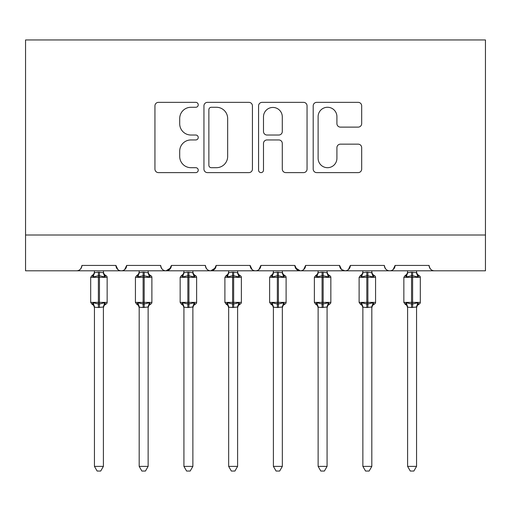 <?xml version="1.0" encoding="UTF-8"?>
<svg xmlns="http://www.w3.org/2000/svg" width="511" height="511" viewBox="0 0 511 511"><rect width="100%" height="100%" fill="white"/><g stroke="black" fill="none" stroke-linecap="round" stroke-linejoin="round"><path stroke-width="0.77" d="M198.236 104.812A2.459 2.459 0 0 0 195.777 102.353L158.455 102.353A3.513 3.513 0 0 0 154.942 105.866L154.942 169.103A3.513 3.513 0 0 0 158.455 172.616L195.777 172.616A2.459 2.459 0 0 0 198.236 170.157A2.459 2.459 0 0 0 195.777 167.697L190.948 167.697A11.242 11.242 0 0 1 179.706 156.455L179.706 151.186A11.242 11.242 0 0 1 190.948 139.944L195.777 139.944A2.459 2.459 0 0 0 198.236 137.485A2.459 2.459 0 0 0 195.777 135.025L190.948 135.025A11.242 11.242 0 0 1 179.706 123.783L179.706 118.514A11.242 11.242 0 0 1 190.948 107.272L195.777 107.272A2.459 2.459 0 0 0 198.236 104.812M358.166 127.118A3.513 3.513 0 0 0 361.679 123.605L361.679 105.866A3.513 3.513 0 0 0 358.166 102.353L316.711 102.353A3.513 3.513 0 0 0 313.198 105.866L313.198 169.103A3.513 3.513 0 0 0 316.711 172.616L358.166 172.616A3.513 3.513 0 0 0 361.679 169.103L361.679 147.673A3.513 3.513 0 0 0 358.166 144.159L340.428 144.159A3.513 3.513 0 0 0 336.915 147.673L336.915 158.295A9.396 9.396 0 0 1 327.519 167.697A9.396 9.396 0 0 1 318.117 158.295L318.117 116.668A9.396 9.396 0 0 1 327.519 107.272A9.396 9.396 0 0 1 336.915 116.668L336.915 123.605A3.513 3.513 0 0 0 340.428 127.118L358.166 127.118M25.55 235.009L485.45 235.009L485.45 39.954L25.55 39.954L25.55 270.798L76.548 270.798C79.397 270.9 81.185 269.112 81.92 265.433L115.92 265.433L117.881 269.584M252.428 105.866A3.513 3.513 0 0 0 248.914 102.353L207.46 102.353A3.513 3.513 0 0 0 203.946 105.866L203.946 169.103A3.513 3.513 0 0 0 207.46 172.616L248.914 172.616A3.513 3.513 0 0 0 252.428 169.103L252.428 105.866M262.086 102.353L303.54 102.353A3.513 3.513 0 0 1 307.054 105.866L307.054 169.103A3.513 3.513 0 0 1 303.54 172.616L285.802 172.616A3.513 3.513 0 0 1 282.289 169.103L282.289 143.457A3.513 3.513 0 0 0 278.776 139.944L267.004 139.944A3.513 3.513 0 0 0 263.491 143.457L263.491 170.157A2.459 2.459 0 0 1 261.032 172.616A2.459 2.459 0 0 1 258.572 170.157L258.572 105.866A3.513 3.513 0 0 1 262.086 102.353M76.548 270.798C79.397 270.9 81.192 269.112 81.92 265.433A5.366 5.366 0 0 1 76.548 270.798L121.286 270.798C118.443 270.9 116.649 269.112 115.92 265.433A5.366 5.366 0 0 0 121.286 270.798A5.366 5.366 0 0 0 126.658 265.433L160.658 265.433A5.366 5.366 0 0 0 166.024 270.798A5.366 5.366 0 0 0 171.396 265.433L205.396 265.433A5.366 5.366 0 0 0 210.762 270.798A5.366 5.366 0 0 0 216.134 265.433L250.135 265.433A5.366 5.366 0 0 0 255.5 270.798A5.366 5.366 0 0 0 260.865 265.433L294.866 265.433A5.366 5.366 0 0 0 300.238 270.798A5.366 5.366 0 0 0 305.604 265.433L339.604 265.433A5.366 5.366 0 0 0 344.976 270.798A5.366 5.366 0 0 0 350.342 265.433L384.342 265.433A5.366 5.366 0 0 0 389.714 270.798A5.366 5.366 0 0 0 395.08 265.433L429.08 265.433A5.366 5.366 0 0 0 434.452 270.798C431.603 270.9 429.815 269.112 429.08 265.433M124.697 269.584L126.658 265.433C125.923 269.112 124.135 270.9 121.286 270.798L389.714 270.798C392.557 270.9 394.351 269.112 395.08 265.433L393.119 269.584M341.52 269.54L344.976 270.798C347.825 270.9 349.613 269.112 350.342 265.433L348.381 269.584M339.604 265.433L341.572 269.584M295.447 267.86L300.238 270.798C303.087 270.9 304.875 269.112 305.604 265.433L303.643 269.584M294.866 265.433L296.834 269.584M252.095 269.584L250.135 265.433C250.863 269.112 252.651 270.9 255.5 270.798C258.349 270.9 260.137 269.112 260.865 265.433L258.905 269.584M216.134 265.433L214.166 269.584M171.396 265.433L169.428 269.584M485.45 235.009L485.45 270.798L389.714 270.798C386.865 270.9 385.077 269.112 384.342 265.433M160.658 265.433C161.387 269.112 163.175 270.9 166.024 270.798L170.815 267.86M205.396 265.433C206.125 269.112 207.913 270.9 210.762 270.798L215.553 267.86M211.324 107.272A2.459 2.459 0 0 0 208.865 109.731L208.865 165.238A2.459 2.459 0 0 0 211.324 167.697L216.415 167.697A11.242 11.242 0 0 0 227.657 156.455L227.657 118.514A11.242 11.242 0 0 0 216.415 107.272L211.324 107.272M282.289 116.847A9.396 9.396 0 0 0 272.887 107.444A9.396 9.396 0 0 0 263.491 116.847L263.491 131.512A3.513 3.513 0 0 0 267.004 135.025L278.776 135.025A3.513 3.513 0 0 0 282.289 131.512L282.289 116.847M94.446 466.39L103.394 466.39L100.705 471.046L97.135 471.046L94.446 466.39L94.446 307.168A3.935 3.756 180 0 0 92.376 303.885L93.149 302.736L98.38 303.994L98.38 302.384L99.453 302.384L99.453 275.723L104.691 276.981L105.975 275.653A1.788 1.788 0 0 1 107.15 277.332L90.69 277.332L90.69 302.384L98.38 302.384L98.38 275.723L93.149 276.981L92.376 275.831A3.935 3.756 -0 0 0 94.446 272.529M103.394 466.39L103.394 307.002L98.38 307.533L98.38 303.994L99.453 303.994L99.453 302.384L107.15 302.384A1.788 1.788 0 0 1 105.975 304.064L104.103 305.508L103.394 307.763M98.38 307.533L94.446 307.188M99.453 307.533L99.453 303.994L104.691 302.736L103.394 307.168A3.935 3.756 180 0 1 105.458 303.885L105.975 304.064M94.446 270.798L94.446 272.708L98.38 272.184L103.394 272.708L103.394 270.798M104.691 302.736L105.458 303.885M93.149 276.981L93.673 275.455M104.691 276.981L103.394 272.708M94.446 307.002L93.149 302.736M139.184 466.39L148.133 466.39L145.443 471.046L141.866 471.046L139.184 466.39L139.184 307.168A3.935 3.756 180 0 0 137.114 303.885L137.887 302.736L143.118 303.994L143.118 302.384L144.191 302.384L144.191 275.723L149.429 276.981L150.713 275.653A1.788 1.788 0 0 1 151.888 277.332L135.428 277.332L135.428 302.384L143.118 302.384L143.118 275.723L137.887 276.981L137.114 275.831A3.935 3.756 -0 0 0 139.184 272.529L139.184 272.529M148.133 466.39L148.133 307.002L143.118 307.533L143.118 303.994L144.191 303.994L144.191 302.384L151.888 302.384A1.788 1.788 0 0 1 150.713 304.064L148.842 305.508L148.133 307.763M143.118 307.533L139.184 307.188M144.191 307.533L144.191 303.994L149.429 302.736L148.133 307.168A3.935 3.756 180 0 1 150.196 303.885L150.713 304.064M139.184 270.798L139.177 272.708L143.118 272.184L148.133 272.708L148.133 270.798M149.429 302.736L150.196 303.885M137.887 276.981L138.411 275.455M149.429 276.981L148.133 272.708M139.177 307.002L137.887 302.736M183.922 466.39L192.871 466.39L190.181 471.046L186.604 471.046L183.922 466.39L183.922 307.168A3.935 3.756 180 0 0 181.852 303.885L182.625 302.736L187.856 303.994L187.856 302.384L188.929 302.384L188.929 275.723L194.167 276.981L195.451 275.653A1.788 1.788 0 0 1 196.626 277.332L180.159 277.332L180.159 302.384L187.856 302.384L187.856 275.723L182.625 276.981L181.852 275.831A3.935 3.756 -0 0 0 183.922 272.529L183.922 272.529M192.871 466.39L192.871 307.002L187.856 307.533L187.856 303.994L188.929 303.994L188.929 302.384L196.626 302.384A1.788 1.788 0 0 1 195.451 304.064L193.58 305.508L192.871 307.763M187.856 307.533L183.922 307.188M188.929 307.533L188.929 303.994L194.167 302.736L192.871 307.168A3.935 3.756 180 0 1 194.934 303.885L195.451 304.064M183.922 270.798L183.915 272.708L187.856 272.184L192.871 272.708L192.871 270.798M194.167 302.736L194.934 303.885M182.625 276.981L183.149 275.455M194.167 276.981L192.871 272.708M183.915 307.002L182.625 302.736M228.66 466.39L237.602 466.39L234.919 471.046L231.342 471.046L228.66 466.39L228.66 307.168A3.935 3.756 180 0 0 226.59 303.885L227.357 302.736L232.594 303.994L232.594 302.384L233.668 302.384L233.668 275.723L238.905 276.981L240.189 275.653A1.788 1.788 0 0 1 241.364 277.332L224.897 277.332L224.897 302.384L232.594 302.384L232.594 275.723L227.357 276.981L226.59 275.831A3.935 3.756 -0 0 0 228.66 272.529M237.602 466.39L237.609 307.002L232.594 307.533L232.594 303.994L233.668 303.994L233.668 302.384L241.364 302.384A1.788 1.788 0 0 1 240.189 304.064L238.318 305.508L237.602 307.763M232.594 307.533L228.66 307.188M233.668 307.533L233.668 303.994L238.905 302.736L237.602 307.168A3.935 3.756 180 0 1 239.672 303.885L240.189 304.064M228.66 270.798L228.653 272.708L232.594 272.184L237.609 272.708L237.602 270.798M238.905 302.736L239.672 303.885M227.357 276.981L227.887 275.455M238.905 276.981L237.609 272.708M228.653 307.002L227.357 302.736M273.398 466.39L282.34 466.39L279.658 471.046L276.081 471.046L273.398 466.39L273.398 307.168A3.935 3.756 180 0 0 271.328 303.885L272.095 302.736L277.332 303.994L277.332 302.384L278.406 302.384L278.406 275.723L283.643 276.981L284.927 275.653A1.788 1.788 0 0 1 286.103 277.332L269.636 277.332L269.636 302.384L277.332 302.384L277.332 275.723L272.095 276.981L271.328 275.831A3.935 3.756 -0 0 0 273.398 272.529L273.398 272.529M282.34 466.39L282.347 307.002L277.332 307.533L277.332 303.994L278.406 303.994L278.406 302.384L286.103 302.384A1.788 1.788 0 0 1 284.927 304.064L283.049 305.508L282.34 307.763M277.332 307.533L273.398 307.188M278.406 307.533L278.406 303.994L283.643 302.736L282.34 307.168A3.935 3.756 180 0 1 284.41 303.885L284.927 304.064M273.398 270.798L273.391 272.708L277.332 272.184L282.347 272.708L282.34 270.798M283.643 302.736L284.41 303.885M272.095 276.981L272.625 275.455M283.643 276.981L282.347 272.708M273.391 307.002L272.095 302.736M318.129 466.39L327.078 466.39L324.396 471.046L320.819 471.046L318.129 466.39L318.129 307.168A3.935 3.756 180 0 0 316.066 303.885L316.833 302.736L322.071 303.994L322.071 302.384L323.144 302.384L323.144 275.723L328.375 276.981L329.665 275.653A1.788 1.788 0 0 1 330.841 277.332L314.374 277.332L314.374 302.384L322.071 302.384L322.071 275.723L316.833 276.981L316.066 275.831A3.935 3.756 -0 0 0 318.129 272.529L318.129 272.529M327.078 466.39L327.085 307.002L322.071 307.533L322.071 303.994L323.144 303.994L323.144 302.384L330.841 302.384A1.788 1.788 0 0 1 329.665 304.064L327.787 305.508L327.078 307.763M322.071 307.533L318.129 307.188M323.144 307.533L323.144 303.994L328.375 302.736L327.078 307.168A3.935 3.756 180 0 1 329.148 303.885L329.665 304.064M318.129 270.798L318.129 272.708L322.071 272.184L327.085 272.708L327.078 270.798M328.375 302.736L329.148 303.885M316.833 276.981L317.363 275.455M328.375 276.981L327.085 272.708M318.129 307.002L316.833 302.736M362.867 466.39L371.816 466.39L369.134 471.046L365.557 471.046L362.867 466.39L362.867 307.168A3.935 3.756 180 0 0 360.804 303.885L361.571 302.736L366.809 303.994L366.809 302.384L367.882 302.384L367.882 275.723L373.113 276.981L374.403 275.653A1.788 1.788 0 0 1 375.572 277.332L359.112 277.332L359.112 302.384L366.809 302.384L366.809 275.723L361.571 276.981L360.804 275.831A3.935 3.756 -0 0 0 362.867 272.529M371.816 466.39L371.823 307.002L366.809 307.533L366.809 303.994L367.882 303.994L367.882 302.384L375.572 302.384A1.788 1.788 0 0 1 374.403 304.064L372.525 305.508L371.816 307.763M366.809 307.533L362.867 307.188M367.882 307.533L367.882 303.994L373.113 302.736L371.816 307.168A3.935 3.756 180 0 1 373.886 303.885L374.403 304.064M362.867 270.798L362.867 272.708L366.809 272.184L371.823 272.708L371.816 270.798M373.113 302.736L373.886 303.885M361.571 276.981L362.095 275.455M373.113 276.981L371.823 272.708M362.867 307.002L361.571 302.736M407.606 466.39L416.554 466.39L413.865 471.046L410.295 471.046L407.606 466.39L407.606 307.168A3.935 3.756 180 0 0 405.542 303.885L406.309 302.736L411.547 303.994L411.547 302.384L412.62 302.384L412.62 275.723L417.851 276.981L419.135 275.653A1.788 1.788 0 0 1 420.31 277.332L403.85 277.332L403.85 302.384L411.547 302.384L411.547 275.723L406.309 276.981L405.542 275.831A3.935 3.756 -0 0 0 407.606 272.529M416.554 466.39L416.554 307.002L411.547 307.533L411.547 303.994L412.62 303.994L412.62 302.384L420.31 302.384A1.788 1.788 0 0 1 419.135 304.064L417.263 305.508L416.554 307.763M411.547 307.533L407.606 307.188M412.62 307.533L412.62 303.994L417.851 302.736L416.554 307.168A3.935 3.756 180 0 1 418.624 303.885L419.135 304.064M407.606 270.798L407.606 272.708L411.547 272.184L416.554 272.708L416.554 270.798M417.851 302.736L418.624 303.885M406.309 276.981L406.833 275.455M417.851 276.981L416.554 272.708M407.606 307.002L406.309 302.736M99.453 272.184L99.453 275.723L98.38 275.723L98.38 272.184M105.458 275.831A3.935 3.756 -0 0 1 103.394 272.529M144.191 272.184L144.191 275.723L143.118 275.723L143.118 272.184M150.196 275.831A3.935 3.756 -0 0 1 148.133 272.529M188.929 272.184L188.929 275.723L187.856 275.723L187.856 272.184M194.934 275.831A3.935 3.756 -0 0 1 192.871 272.529M233.668 272.184L233.668 275.723L232.594 275.723L232.594 272.184M239.672 275.831A3.935 3.756 -0 0 1 237.602 272.529M278.406 272.184L278.406 275.723L277.332 275.723L277.332 272.184M284.41 275.831A3.935 3.756 -0 0 1 282.34 272.529M323.144 272.184L323.144 275.723L322.071 275.723L322.071 272.184M329.148 275.831A3.935 3.756 -0 0 1 327.078 272.529M367.882 272.184L367.882 275.723L366.809 275.723L366.809 272.184M373.886 275.831A3.935 3.756 -0 0 1 371.816 272.529M412.62 272.184L412.62 275.723L411.547 275.723L411.547 272.184M418.624 275.831A3.935 3.756 -0 0 1 416.554 272.529M107.15 302.384L107.15 277.332M94.446 307.763L93.737 305.508L91.865 304.064L90.69 302.384M94.446 271.954L93.737 274.209L91.865 275.653L90.69 277.332M105.975 275.653L104.103 274.209L103.394 271.954M151.888 302.384L151.888 277.332M139.184 307.763L138.475 305.508L136.597 304.064L135.428 302.384M139.184 271.954L138.475 274.209L136.597 275.653L135.428 277.332M150.713 275.653L148.842 274.209L148.133 271.954M196.626 302.384L196.626 277.332M183.922 307.763L183.213 305.508L181.335 304.064L180.159 302.384M183.922 271.954L183.213 274.209L181.335 275.653L180.159 277.332M195.451 275.653L193.58 274.209L192.871 271.954M241.364 302.384L241.364 277.332M228.66 307.763L227.951 305.508L226.073 304.064L224.897 302.384M228.66 271.954L227.951 274.209L226.073 275.653L224.897 277.332M240.189 275.653L238.318 274.209L237.602 271.954M286.103 302.384L286.103 277.332M273.398 307.763L272.682 305.508L270.811 304.064L269.636 302.384M273.398 271.954L272.682 274.209L270.811 275.653L269.636 277.332M284.927 275.653L283.049 274.209L282.34 271.954M330.841 302.384L330.841 277.332M318.129 307.763L317.42 305.508L315.549 304.064L314.374 302.384M318.129 271.954L317.42 274.209L315.549 275.653L314.374 277.332M329.665 275.653L327.787 274.209L327.078 271.954M375.572 302.384L375.572 277.332M362.867 307.763L362.158 305.508L360.287 304.064L359.112 302.384M362.867 271.954L362.158 274.209L360.287 275.653L359.112 277.332M374.403 275.653L372.525 274.209L371.816 271.954M420.31 302.384L420.31 277.332M407.606 307.763L406.897 305.508L405.025 304.064L403.85 302.384M407.606 271.954L406.897 274.209L405.025 275.653L403.85 277.332M419.135 275.653L417.263 274.209L416.554 271.954"/></g></svg>
